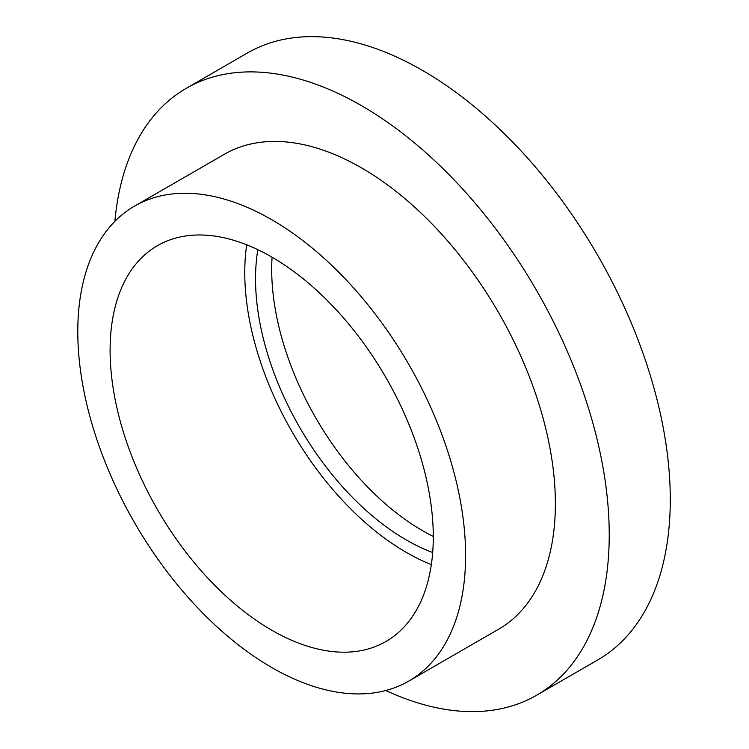 <?xml version="1.0" encoding="UTF-8"?>
<svg xmlns="http://www.w3.org/2000/svg" width="749" height="749" viewBox="0 0 749 749"><rect width="100%" height="100%" fill="white"/><g stroke="black" fill="none" stroke-linecap="round" stroke-linejoin="round"><path stroke-width="1.12" d="M385.763 690.503A350.401 202.305 -120 0 0 536.659 695.212L597.711 659.972A350.401 202.305 -120 0 0 597.711 255.362A350.401 202.305 -120 0 0 247.31 53.057L186.267 88.307A350.401 202.305 -120 0 0 114.887 221.339M536.659 695.212A350.401 202.305 -120 0 0 536.668 290.603A350.401 202.305 -120 0 0 186.267 88.307M272.084 257.225A213.287 123.145 -120 0 0 422.511 530.657A213.287 123.145 -120 0 0 433.278 536.434M257.853 249.698A213.287 123.145 -120 0 0 406.351 539.992A213.287 123.145 -120 0 0 432.688 552.519M246.711 244.82A228.52 131.936 -120 0 0 406.351 552.434A228.52 131.936 -120 0 0 431.34 564.615M271.69 630.171A228.52 131.936 -120 0 0 385.95 641.49A228.52 131.936 -120 0 0 385.95 377.618A228.52 131.936 -120 0 0 157.43 245.681A228.52 131.936 -120 0 0 122.405 428.803A228.52 131.936 -120 0 0 271.69 630.171M271.69 667.49A274.228 158.32 -120 0 0 408.804 681.075A274.228 158.32 -120 0 0 408.804 364.426A274.228 158.32 -120 0 0 134.586 206.097A274.228 158.32 -120 0 0 92.548 425.844A274.228 158.32 -120 0 0 271.69 667.49M408.804 681.075L498.572 629.244A274.228 158.32 -120 0 0 498.581 312.595A274.228 158.32 -120 0 0 224.354 154.275L134.586 206.097"/></g></svg>
